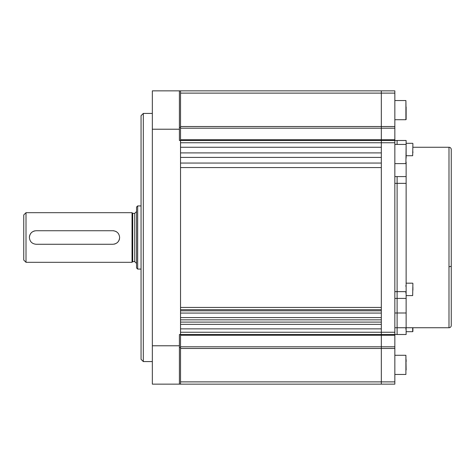 <?xml version="1.0" encoding="UTF-8"?>
<svg xmlns="http://www.w3.org/2000/svg" width="475" height="475" viewBox="0 0 475 475"><rect width="100%" height="100%" fill="white"/><g stroke="black" fill="none" stroke-linecap="round" stroke-linejoin="round"><path stroke-width="0.71" d="M180.536 142.749L180.536 147.262L381.318 147.262L381.318 140.493L381.318 142.749L180.536 142.749M381.318 152.902L381.318 157.415L180.536 157.415L180.536 152.902L381.318 152.902M394.85 126.522L394.85 128.202L381.318 128.202L381.318 139.745L381.318 128.202L180.536 128.202L180.536 126.522L381.318 126.522L381.318 128.202L381.318 93.118L381.318 126.522L394.85 126.522L394.85 90.862L381.318 90.862L381.318 93.118L381.318 90.862L180.536 90.862L180.536 140.493L180.536 139.745L381.318 139.745L381.318 140.493L180.536 140.493L180.536 384.138L381.318 384.138L381.318 381.882L381.318 384.138L394.85 384.138L394.85 348.478L381.318 348.478L381.318 381.882L381.318 346.798L381.318 348.478L180.536 348.478L180.536 381.882L394.85 381.882M180.536 319.841L180.536 322.098L381.318 322.098L381.318 319.841L180.536 319.841M381.318 140.493L394.85 140.493L381.318 140.493L381.318 139.745L394.85 139.745L394.85 142.749L381.318 142.749L381.318 332.251L394.85 332.251L394.85 334.507L381.318 334.507L381.318 332.251L180.536 332.251L180.536 328.866L381.318 328.866L381.318 346.798L381.318 334.507L180.536 334.507L180.536 346.798L394.85 346.798L394.85 335.255L180.536 335.255M381.318 163.056L381.318 167.568L180.536 167.568L180.536 163.056L381.318 163.056M381.318 309.688L381.318 310.816L180.536 310.816L180.536 309.688L381.318 309.688M180.536 348.478L180.536 346.798M180.536 128.202L180.536 139.745M394.85 93.118L180.536 93.118L180.536 126.522M180.536 307.432L381.318 307.432M381.318 324.354L180.536 324.354M180.536 317.585L381.318 317.585M381.318 313.072L180.536 313.072M143.313 361.576L141.057 359.32L141.057 115.68L143.313 113.424L143.313 361.576L152.338 361.576M152.338 90.862L179.408 90.862L152.338 90.862L152.338 384.138L180.536 384.138M180.536 140.493L179.408 140.493L179.408 90.862L180.536 90.862M180.536 334.507L179.408 334.507L179.408 384.138M179.408 347.463L180.536 347.463M179.408 127.538L180.536 127.538M394.85 332.251L394.85 142.749M394.85 176.587L397.106 176.587L397.106 334.507L394.85 334.507L394.85 335.255M394.85 346.798L394.85 348.478M394.85 139.745L394.85 128.202M397.106 140.493L397.106 144.442L397.106 140.493L394.85 140.493L406.131 140.493L406.131 158.127M394.85 312.995L397.106 312.995L397.106 291.644L406.131 291.644L406.131 298.413L394.85 298.413M448.994 327.738L448.994 147.262A2.256 2.256 0 0 1 451.25 149.518L451.25 325.482A2.256 2.256 0 0 1 448.994 327.738L406.131 327.738L406.131 298.413M448.994 147.262L412.9 147.262M394.85 291.644L397.106 291.644L397.106 176.587L406.131 176.587L406.131 162.005M406.131 176.587L406.131 183.356L394.85 183.356M406.131 291.644L406.131 183.356M406.131 327.738L406.131 334.507L397.106 334.507L397.106 327.738L406.131 327.738M406.131 312.995L397.106 312.995L397.106 327.738L394.85 327.738M397.106 334.507L406.131 334.507M132.709 261.636L132.032 262.313L132.032 212.687L132.709 213.364L132.709 261.636L134.74 261.636L134.74 213.364L136.545 211.559M137.673 269.082L136.545 267.953L136.545 207.047L137.673 205.918L137.673 269.082L141.057 269.082M112.86 230.731C116.975 231.135 119.231 233.391 119.629 237.5C119.231 241.615 116.975 243.865 112.86 244.269L36.159 244.269C32.045 243.865 29.788 241.609 29.391 237.5C29.788 233.385 32.045 231.135 36.159 230.731L112.86 230.731A6.769 6.769 0 0 1 114.184 230.862M118.483 233.736A6.769 6.769 0 0 0 117.646 232.714M116.624 231.877A6.769 6.769 0 0 0 115.461 231.254M26.006 262.313L23.75 260.057L23.75 214.943L26.006 212.687L26.006 262.313L132.032 262.313M34.823 230.868A6.769 6.769 0 0 0 33.559 231.254M32.389 231.877A6.769 6.769 0 0 0 29.391 237.5M114.196 244.132A6.769 6.769 0 0 0 115.461 243.746M116.63 243.123A6.769 6.769 0 0 0 119.498 238.83M394.85 119.73L405.905 119.73L405.905 100.552L406.131 119.504L406.131 106.994M406.131 149.257L406.131 145.38M394.85 374.448L405.905 374.448L405.905 355.27L406.131 369.983M406.131 361.713L406.131 359.741M412.9 151.751L412.9 152.665M412.9 287.043L412.9 290.148M412.9 327.738L412.9 331.461L412.9 327.738M179.408 129.218L152.338 129.218M152.338 345.782L179.408 345.782M451.25 265.935A2.256 0.73 0 0 1 448.994 266.665M394.85 163.62L405.905 163.62L406.131 144.667M406.131 155.723L412.674 155.723L412.9 143.539M406.131 295.592L412.674 295.592L412.9 283.409M406.131 331.687L412.674 331.687L412.674 327.738M152.338 113.424L143.313 113.424M134.74 261.636L136.545 263.441M132.032 212.687L26.006 212.687M132.709 213.364L134.74 213.364M141.057 205.918L137.673 205.918M394.85 100.552L405.905 100.552M394.85 144.442L405.905 144.442M394.85 355.27L405.905 355.27M406.131 143.313L412.674 143.313M405.68 292.772L406.131 293.223M406.131 283.183L412.674 283.183M405.68 286.003L406.131 285.552M405.68 328.866L406.131 329.317"/></g></svg>
